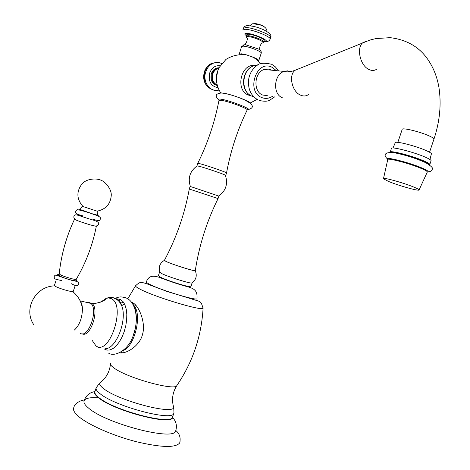 <?xml version="1.0" encoding="UTF-8"?>
<svg xmlns="http://www.w3.org/2000/svg" width="470" height="470" viewBox="0 0 470 470"><rect width="100%" height="100%" fill="white"/><g stroke="black" fill="none" stroke-linecap="round" stroke-linejoin="round"><path stroke-width="0.7" d="M99.223 397.867C91.215 397.221 86.292 397.973 84.447 400.129L84.154 400.628C83.337 402.502 84.835 405.011 88.654 408.154C106.155 423.705 173.806 441.195 175.645 431.061L175.851 430.532C179.616 433.728 180.897 437.864 179.699 442.952C175.545 447.998 161.01 447.569 136.1 441.653C112.929 435.69 88.483 424.909 78.713 416.567C74.436 412.895 72.785 409.946 73.743 407.707C74.906 402.156 83.172 399.706 84.312 400.14M179.699 442.952L180.057 441.606M84.154 400.628C85.916 395.599 89.412 392.597 94.652 391.622C93.977 393.155 95.316 395.247 98.671 397.884C113.91 410.739 171.139 425.75 172.655 417.572L172.843 416.209M94.652 391.622L95.14 390.958M172.502 417.243L173.747 413.494C172.32 421.478 115.45 406.491 100.245 393.848C96.891 391.246 95.545 389.195 96.215 387.703L94.975 391.451C94.3 392.979 95.633 395.053 98.976 397.679C114.134 410.451 171.021 425.368 172.502 417.243L172.701 416.637M131.447 302.01L134.144 303.655C139.655 307.827 145.87 323.466 142.522 334.346C140.078 345.268 126.912 354.098 119.609 352.847M197.001 298.691C197.647 290.149 194.116 288.245 184.481 285.907C177.572 283.956 168.859 281.001 158.361 277.041C149.531 274.545 147.98 278.469 146.264 281.818C146.006 282.229 147.11 283.063 149.578 284.315C160.587 290.09 196.901 301.064 197.001 298.691L197.053 298.521M120.802 352.224L122.647 352.811M124.527 352.459L123.498 351.901M82.144 333.788C90.346 338.382 99.975 308.861 92.014 303.514L89.371 302.645M80.135 300.835L90.957 303.461L90.146 302.833L86.985 302.498M90.957 303.461C98.718 309.895 87.931 339.446 80.153 333.142M80.341 301.27C81.657 303.003 82.356 305.612 82.45 309.107C82.103 318.378 79.401 325.357 74.354 330.058M55.854 281.048L54.42 285.402L55.225 286.236C58.174 288.151 70.189 291.817 72.674 291.565L73.273 291.377L75.053 285.966M74.507 219.237C76.117 220.277 81.363 222.169 90.246 224.901L96.321 226.34C92.625 245.117 85.945 262.759 76.281 279.262C76.058 279.603 74.419 279.392 71.358 278.628C64.12 276.577 60.072 274.979 59.22 273.834C61.206 254.816 66.305 236.621 74.507 219.237M92.519 219.055C98.154 220.959 100.692 221.047 100.133 219.314C101.638 217.798 99.382 216.124 93.354 214.285C87.996 212.281 82.614 210.713 77.215 209.585C75.605 210.954 72.615 213.368 82.714 215.842C75.1 213.697 75.218 214.056 83.078 216.923L91.562 219.666C103.494 222.416 97.255 226.346 95.821 225.953M97.554 215.184L92.737 213.932L80.159 209.491L82.174 206.271L97.842 211.406L97.554 215.184M158.372 275.737L160.599 277.282C167.802 280.884 190.902 287.934 190.961 286.577L192.16 282.958C192.118 284.256 169.03 277.177 161.809 273.634L159.571 272.118L158.372 275.737M195.338 270.362L195.256 270.761C193.176 271.037 172.843 264.598 166.368 261.602L164.236 260.445C159.859 263.147 158.367 267.007 159.771 272.03M195.314 270.485L195.291 270.638C194.88 271.525 173.377 264.81 166.58 261.667L164.4 260.362C176.391 237.896 184.687 214.12 189.281 189.028L190.086 186.52L192.318 187.125L218.879 196.102L218.057 198.599C206.724 221.446 199.133 245.463 195.291 270.638M218.051 198.587L189.257 189.011M196.948 165.81L197.764 163.325L200.061 163.754C206.771 165.464 226.464 172.273 226.552 172.901L225.747 175.428L225.324 175.151C223.003 173.876 205.314 167.855 199.233 166.268L197.036 165.939M225.747 175.428L225.447 175.463M250.51 103.236C250.898 101.555 230.212 93.894 222.821 93.007M221.987 92.907L220.383 92.99M258.371 60.959L258.764 60.636C258.747 60.031 257.401 59.108 254.74 57.863L246.356 54.837L240.904 53.715M258.764 60.636L261.255 53.122C261.966 51.63 248.46 46.348 243.413 46.16L241.586 46.577L239.165 54.367M246.856 33.388L248.477 34.198L246.85 34.616L246.345 36.131L247.978 35.708C252.461 35.791 264.346 40.491 263.688 41.901L263.664 41.983M248.483 34.187C252.966 34.257 264.851 38.963 264.193 40.391L263.047 42.67M264.951 27.407C263.1 25.58 259.787 24.281 255.022 23.5L254.076 23.653M271.948 70.218L268.117 68.943L264.181 69.454C254.106 72.427 252.954 91.538 262.566 95.005L267.312 95.651M429.95 159.518L431.431 153.731C431.09 153.05 429.439 152.051 426.49 150.723C416.103 145.947 394.447 140.507 395.211 142.798L393.014 148.003M408.189 155.987L412.807 157.432M404.976 155.059L415.991 158.502M390.123 152.221C389.242 149.889 412.936 156.005 424.351 161.128C427.759 162.626 429.586 163.719 429.833 164.4L431.108 160.628C430.867 159.929 429.045 158.825 425.644 157.309C414.011 152.045 389.877 145.941 391.387 148.573L390.165 152.215M383.45 178.817L388.725 181.514C398.983 185.773 419.716 191.537 419.087 189.909C419.005 189.445 417.313 188.529 414.023 187.166C403.201 182.63 381.205 176.655 383.45 178.817L387.697 159.824C385.259 157.086 409.84 163.413 421.807 168.683C425.444 170.258 427.283 171.356 427.33 171.973L427.301 172.038M217.351 85.517C212.088 84.024 210.096 80.065 211.377 73.655C212.375 70.847 214.091 68.996 216.517 68.091L219.049 67.756M217.663 68.079L217.281 67.88M96.215 387.703L99.74 382.974C99.182 384.36 100.492 386.264 103.676 388.678C118.223 400.511 172.12 414.869 173.741 407.59L173.965 412.748M176.808 385.623C172.484 392.468 171.462 399.794 173.741 407.59L172.966 404.482M110.421 364.315C109.586 372.07 106.026 378.291 99.74 382.974L101.514 381.587M203.04 307.421L203.093 308.255C201.401 336.432 192.706 362.129 176.996 385.347C176.344 391.44 127.664 378.233 114.157 368.11C111.114 365.965 109.892 364.338 110.491 363.222M127.981 298.491L135.554 285.789C138.051 283.428 139.749 282.364 140.653 282.605C141.464 282.229 143.814 282.74 147.709 284.139L167.255 291.541L190.039 298.45C201.836 302.398 200.385 300.072 203.087 308.255L203.087 308.255C201.765 311.205 153.972 296.764 139.854 289.056C136.882 287.505 135.448 286.412 135.554 285.789L135.748 285.537M121.748 305.67L124.438 303.808M123.293 350.508C135.225 345.767 142.451 313.514 133.55 305.212M133.051 335.95C136.764 325.487 137.363 316.269 134.843 308.302M120.737 303.373L123.228 301.875M116.437 298.773L120.626 299.549L123.04 301.64L124.944 304.895L126.224 309.166L126.812 314.248L126.665 319.876L125.79 325.751L124.233 331.567L122.065 337.008L119.415 341.784L116.419 345.656L113.241 348.411L110.05 349.927L107.001 350.144L103.987 348.869M105.603 348.675C116.078 348.693 127.035 320.851 122.059 306.622C120.344 302.034 119.268 299.936 118.84 300.342L116.789 299.408M116.484 299.202L117.236 299.56M100.645 302.187L106.208 298.321L108.758 297.945L111.496 298.738C126.26 305.547 109.381 356.565 95.939 345.832L92.055 340.221M76.081 280.055C78.055 281.336 76.504 281.377 71.422 280.161C63.397 278.175 54.126 274.063 58.85 274.615C54.402 274.175 63.544 278.193 71.375 280.138C77.333 281.507 78.39 281.236 74.554 279.315M80.258 209.332C76.234 208.363 85.487 211.8 93.084 214.079C97.842 215.495 99.34 215.795 97.566 214.978M197.764 163.325C207.652 143.368 214.714 122.447 218.938 100.562L221.364 100.339C228.538 101.303 248.642 108.805 247.173 109.957C237.456 130.008 230.582 150.993 226.552 172.901M219.179 100.251C217.592 99.147 218.156 98.788 220.876 99.17C230.253 100.433 255.081 110.397 247.097 109.639M254.746 65.583C240.805 63.244 235.018 90.263 248.377 95.058L251.127 95.804M216.459 77.72L216.588 76.069M243.231 44.944L245.51 44.721L258.864 49.162L260.874 50.989M261.819 42.946C267.753 43.205 253.788 36.736 248.007 36.578C246.116 36.531 245.939 37.065 247.484 38.176M246.486 35.714C244.13 34.128 244.236 33.352 246.797 33.388C254.599 33.581 272.894 42.324 264.122 41.601L263.799 41.577M265.744 41.671C267.865 41.765 269.334 40.908 270.15 39.086C271.225 36.813 252.431 29.357 245.393 29.299L242.843 30.004L243.425 28.247L245.98 27.524C253.025 27.56 271.813 35.027 270.738 37.33L270.109 39.233M263.147 39.169L264.886 39.498M249.317 94.652C239.959 88.46 242.473 69.172 253.618 65.923C241.65 69.478 240.393 92.067 251.826 96.133L253.577 96.714M256.003 66.153L253.618 65.923L257.243 65.265M275.814 70.183L271.819 67.175C256.473 59.255 245.751 91.556 261.725 97.531C265.35 98.988 268.916 98.594 272.418 96.356M290.648 71.54L287.393 70.853L284.05 71.416C273.799 74.489 272.535 94.159 282.282 97.707M298.902 68.737L295.066 70.3C288.274 75.153 292.023 91.856 300.653 95.181C303.608 96.426 306.228 96.203 308.52 94.505M367.023 41.008L362.94 42.6C356.096 47.64 360.155 65.718 368.985 69.507C372.005 70.911 374.666 70.735 376.969 68.967M429.533 152.233L433.998 139.002C433.834 138.356 432.388 137.399 429.668 136.136C420.427 131.741 401.063 127.123 402.161 129.508L397.832 142.363M429.463 164.853L429.797 164.653M390.159 152.386L390.129 152.309C388.954 151.657 392.256 152.139 400.046 153.761C409 156.046 417.113 158.69 424.381 161.692L429.833 164.4M389.489 152.392C390.787 150.829 413.618 156.939 424.592 161.85M427.324 171.985C429.228 171.726 427.6 170.469 422.442 168.201C409.206 162.367 382.457 155.746 387.668 159.5M217.216 85.017C213.075 82.926 211.618 79.224 212.845 73.907C214.003 70.764 215.983 68.896 218.791 68.297M219.008 67.839L217.328 68.174C214.902 69.078 213.186 70.935 212.182 73.743C210.895 79.653 212.616 83.566 217.34 85.481M218.051 87.667C210.936 86.386 208.157 81.475 209.708 72.932C211.858 67.604 215.348 65.213 220.172 65.765M221.717 63.585C219.173 62.304 216.535 62.116 213.797 63.021C210.02 64.46 207.352 67.363 205.795 71.734C202.106 81.757 210.437 93.019 219.079 90.017M214.426 90.258C206.066 88.013 202.876 81.804 204.867 71.634C206.424 67.269 209.091 64.367 212.863 62.933C208.856 64.261 206.042 67.181 204.409 71.699C202.599 78.608 204.197 84.101 209.197 88.19M218.644 62.675L213.797 63.021C217.416 62.357 220.042 62.563 221.687 63.626M172.655 417.572C176.256 421.484 177.255 425.979 175.645 431.061M135.853 305.371L133.292 304.73M133.01 304.66C136.664 308.39 138.156 323.483 133.057 335.938M108.623 353.17C114.874 357.312 129.068 350.056 133.562 334.546C139.185 319.788 135.93 300.659 125.044 297.575C121.119 296.864 119.932 296.171 114.421 298.75M99.123 347.97L95.763 345.709M122.059 306.622L120.173 302.88L118.475 300.812L116.131 298.979L113.998 297.992C111.883 297.081 109.14 297.24 105.773 298.474L105.762 298.509C105.603 300.213 102.119 301.852 95.304 303.432L92.014 303.514M72.674 291.565C78.361 296.176 81.621 302.028 82.45 309.107M71.558 283.757C74.93 285.795 77.239 286.154 78.49 284.844C78.525 283.022 80.981 282.024 71.581 280.29L55.695 275.085C54.173 275.655 53.809 276.801 54.591 278.522C54.561 278.939 56.864 279.603 61.5 280.508M76.252 279.309L76.069 280.643C76.833 281.089 75.247 280.901 71.317 280.085C65.23 278.581 60.953 276.906 58.492 275.056L59.197 273.94M83.078 216.923C72.791 213.315 75.876 215.366 74.195 215.853C73.443 216.976 73.808 218.109 75.282 219.261M90.493 219.343L91.574 219.678M97.355 211.106C105.715 209.303 110.338 204.233 111.22 195.908C112.077 188.382 103.541 180.68 101.549 180.574C98.259 178.177 86.48 177.86 81.551 184.493C76.293 191.977 76.733 199.268 82.867 206.359M54.696 285.872C35.103 286.195 22.918 309.56 34.034 325.081M195.256 270.761C197.236 275.584 196.207 279.597 192.165 282.805M190.397 186.567C187.671 177.971 189.956 171.051 197.241 165.81M225.324 175.151C228.156 183.776 225.964 190.738 218.744 196.031M218.297 99.411C214.702 95.733 215.742 93.6 221.417 93.013C232.45 93.853 263.511 105.462 248.184 109.563M250.222 103.006L257.025 99.423M260.844 63.526L255.31 58.58L251.92 56.682M246.356 54.837C238.983 54.05 232.192 55.566 225.982 59.39L219.202 67.463L217.839 70.606L216.47 77.456C216.247 83.078 217.692 88.254 220.806 92.99M241.615 46.495L244.7 44.709L245.51 44.721L245.111 44.274C246.574 42.511 247.314 40.526 247.332 38.317M261.808 43.128C260.357 44.873 259.622 46.859 259.605 49.092L258.864 49.162C260.668 50.178 261.461 51.494 261.255 53.122M246.439 36.977L246.345 36.131M270.738 37.33C272.453 34.093 264.827 30.015 260.55 28.541C256.773 26.919 252.455 25.962 247.596 25.662C245.704 25.615 244.324 26.432 243.466 28.118M266.989 31.572C266.825 27.395 263.394 26.467 261.05 25.18L253.383 23.712C252.508 23.559 251.344 24.234 249.893 25.75M258.095 99.981C250.481 95.522 247.408 88.219 248.871 78.079C250.134 72.785 252.784 68.608 256.82 65.547C259.205 63.015 264.181 62.598 271.742 64.302L275.367 66.858L278.222 70.418M274.932 96.697L269.745 100.186C267.536 101.479 263.993 101.555 259.123 100.421M264.181 69.454L284.05 71.416C287.011 72.245 290.683 71.869 295.066 70.3L369.778 40.103L375.977 38.558L390.176 37.665C407.161 39.744 419.939 47.341 428.511 60.46C433.663 68.203 437.135 77.15 438.921 87.308C441.483 104.082 439.838 121.313 433.998 139.002M427.994 171.814C430.796 171.603 432.218 170.675 432.271 169.03C433.34 168.154 431.137 166.028 425.644 162.649C416.455 158.554 406.709 155.4 396.404 153.179C387.033 151.246 381.957 153.819 387.262 158.743M419.087 189.909L427.33 171.973M217.146 72.909L216.711 74.037M216.705 74.049L216.5 80.634M218.996 67.868L216.517 68.091"/></g></svg>

